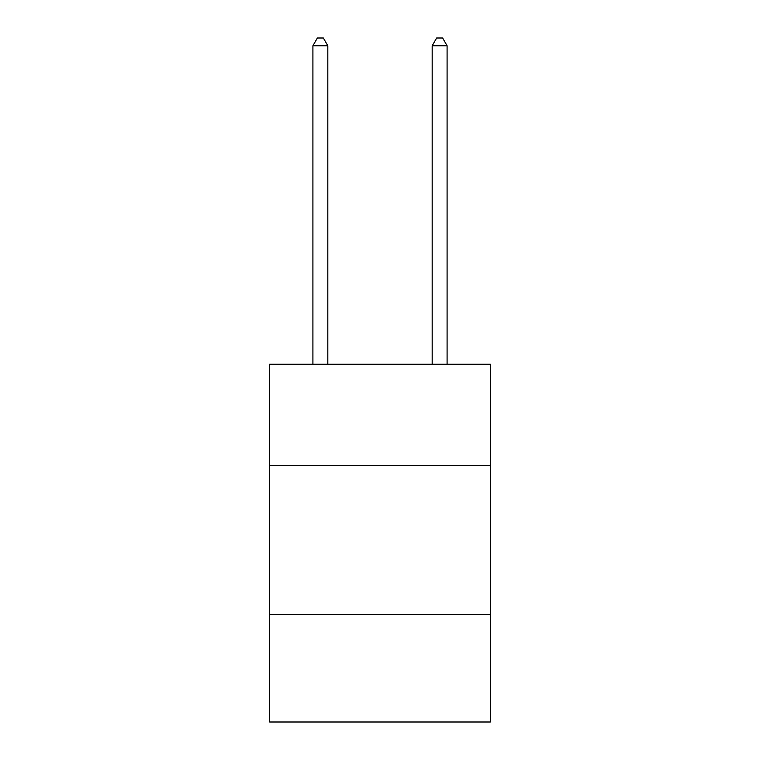 <?xml version="1.0" encoding="UTF-8"?>
<svg xmlns="http://www.w3.org/2000/svg" width="760" height="760" viewBox="0 0 760 760"><rect width="100%" height="100%" fill="white"/><g stroke="black" fill="none" stroke-linecap="round" stroke-linejoin="round"><path stroke-width="1.14" d="M490.323 465.576L490.323 364.202L269.676 364.202L269.676 465.576L490.323 465.576L490.323 722L269.676 722L269.676 465.576M490.323 614.659L269.676 614.659M327.816 364.202L327.816 45.752L312.911 45.752L312.911 364.202M312.911 45.752L317.385 38L323.351 38L327.816 45.752M447.089 364.202L447.089 45.752L432.183 45.752L432.183 364.202M432.183 45.752L436.648 38L442.615 38L447.089 45.752"/></g></svg>
